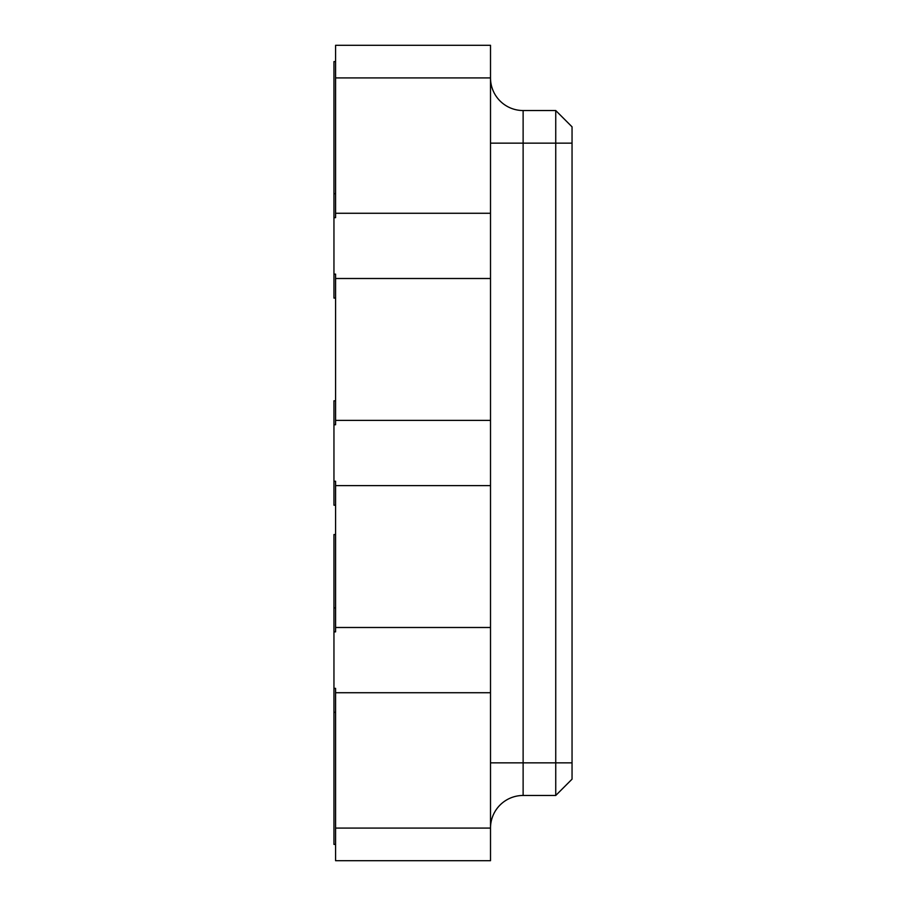 <?xml version="1.0" encoding="UTF-8"?>
<svg xmlns="http://www.w3.org/2000/svg" width="906" height="906" viewBox="0 0 906 906"><rect width="100%" height="100%" fill="white"/><g stroke="black" fill="none" stroke-linecap="round" stroke-linejoin="round"><path stroke-width="1.36" d="M490.508 828.084A32.616 32.616 0 0 1 523.124 795.468A32.616 32.616 0 0 0 490.508 828.084L335.582 828.084L335.582 860.7L490.508 860.7L490.508 45.3L335.582 45.3L335.582 77.916L490.508 77.916A32.616 32.616 0 0 0 523.124 110.532L555.74 110.532L572.048 126.84L572.048 779.16L555.74 795.468L555.74 110.532M335.582 77.916L335.582 213.272L490.508 213.272M335.582 828.084L335.582 688.356L333.952 688.356L333.952 631.867L335.582 631.867L335.582 481.245L333.952 481.245L333.952 424.755L335.582 424.755L335.582 278.504L490.508 278.504M335.582 420.384L490.508 420.384M335.582 485.616L490.508 485.616M335.582 627.496L490.508 627.496M335.582 692.728L490.508 692.728M490.508 762.852L523.124 762.852L523.124 795.468L555.74 795.468M335.582 278.504L335.582 274.133L333.952 274.133L333.952 61.608L335.582 61.608M333.952 217.644L335.582 217.644L335.582 213.272M335.582 534.54L333.952 534.54L333.952 607.926L335.582 607.926M335.582 712.297L333.952 712.297L333.952 844.392L335.582 844.392M333.952 712.297L333.952 688.356M333.952 631.867L333.952 607.926M335.582 505.186L333.952 505.186L333.952 481.245M335.582 400.814L333.952 400.814L333.952 424.755M335.582 298.074L333.952 298.074L333.952 274.133M335.582 193.703L333.952 193.703M490.508 77.916A32.616 32.616 0 0 0 523.124 110.532L523.124 143.148L572.048 143.148M490.508 143.148L523.124 143.148L523.124 762.852L572.048 762.852"/></g></svg>

